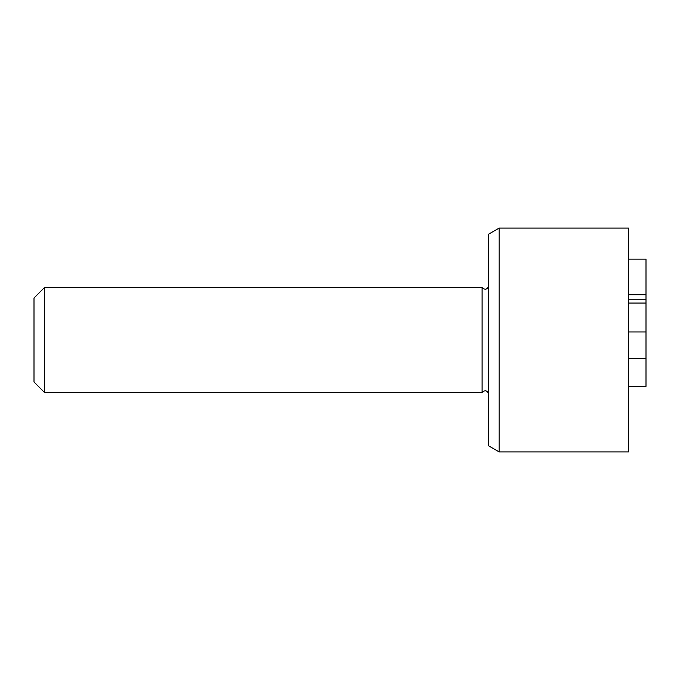 <?xml version="1.0" encoding="UTF-8"?>
<svg xmlns="http://www.w3.org/2000/svg" width="680" height="680" viewBox="0 0 680 680"><rect width="100%" height="100%" fill="white"/><g stroke="black" fill="none" stroke-linecap="round" stroke-linejoin="round"><path stroke-width="1.02" d="M628.515 259.139L646 259.139L646 386.359L628.515 386.359M628.515 358.598L646 358.598M628.515 331.959L646 331.959M628.515 303.067L646 303.067M628.515 299.769L646 299.769M628.515 294.738L646 294.738M628.515 340L628.515 228.089L499.12 228.089L499.12 451.911L628.515 451.911L628.515 340M44.489 287.547L34 298.036L34 381.964L44.489 392.453L44.489 287.547L482.103 287.547L482.103 392.453L44.489 392.453M499.12 228.089L488.631 234.15L488.631 445.85L499.12 451.911M482.103 392.453C485.112 389.767 487.288 390.346 488.631 394.204M482.103 287.547C485.112 290.232 487.288 289.654 488.631 285.796"/></g></svg>
